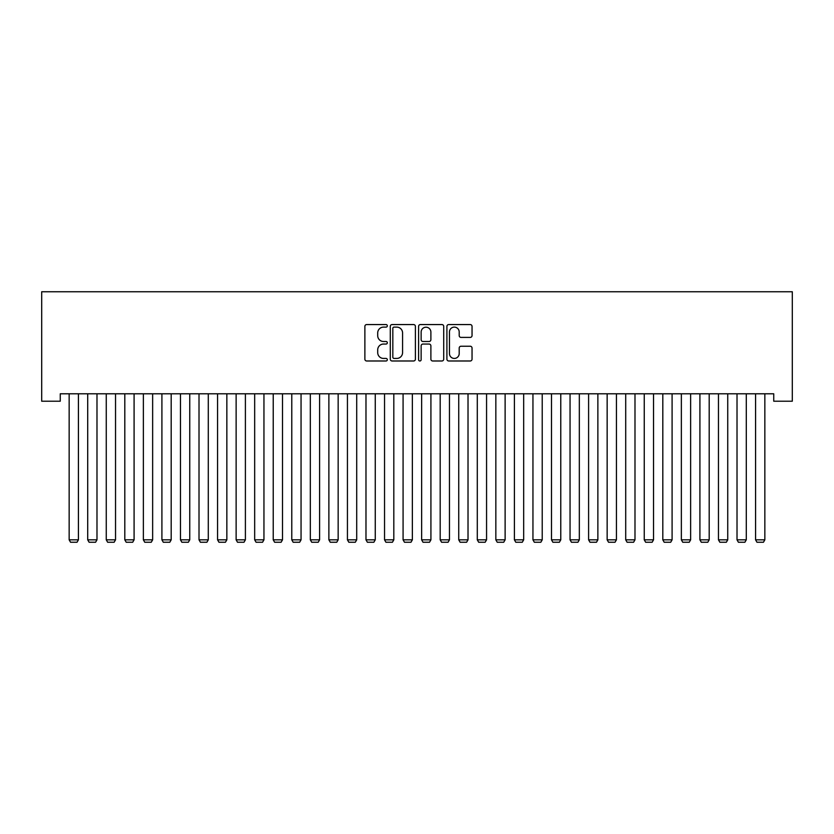 <?xml version="1.0" encoding="UTF-8"?>
<svg xmlns="http://www.w3.org/2000/svg" width="834" height="834" viewBox="0 0 834 834"><rect width="100%" height="100%" fill="white"/><g stroke="black" fill="none" stroke-linecap="round" stroke-linejoin="round"><path stroke-width="1.25" d="M387.32 325.844A1.272 1.272 0 0 0 386.048 324.562L366.699 324.562A1.824 1.824 0 0 0 364.875 326.386L364.875 359.162A1.824 1.824 0 0 0 366.699 360.986L386.048 360.986A1.272 1.272 0 0 0 387.32 359.715A1.272 1.272 0 0 0 386.048 358.432L383.536 358.432A5.828 5.828 0 0 1 377.708 352.605L377.708 349.873A5.828 5.828 0 0 1 383.536 344.046L386.048 344.046A1.272 1.272 0 0 0 387.32 342.774A1.272 1.272 0 0 0 386.048 341.502L383.536 341.502A5.828 5.828 0 0 1 377.708 335.675L377.708 332.943A5.828 5.828 0 0 1 383.536 327.116L386.048 327.116A1.272 1.272 0 0 0 387.32 325.844M470.22 337.405A1.824 1.824 0 0 0 472.044 335.581L472.044 326.386A1.824 1.824 0 0 0 470.22 324.562L448.734 324.562A1.824 1.824 0 0 0 446.909 326.386L446.909 359.162A1.824 1.824 0 0 0 448.734 360.986L470.22 360.986A1.824 1.824 0 0 0 472.044 359.162L472.044 348.059A1.824 1.824 0 0 0 470.22 346.235L461.025 346.235A1.824 1.824 0 0 0 459.2 348.059L459.2 353.564A4.868 4.868 0 0 1 454.332 358.432A4.868 4.868 0 0 1 449.463 353.564L449.463 331.984A4.868 4.868 0 0 1 454.332 327.116A4.868 4.868 0 0 1 459.2 331.984L459.2 335.581A1.824 1.824 0 0 0 461.025 337.405L470.22 337.405M773.744 393.794L60.256 393.794L60.256 401.217L41.7 401.217L41.7 291.754L792.3 291.754L792.3 401.217L773.744 401.217L773.744 393.794M415.405 326.386A1.824 1.824 0 0 0 413.581 324.562L392.095 324.562A1.824 1.824 0 0 0 390.281 326.386L390.281 359.162A1.824 1.824 0 0 0 392.095 360.986L413.581 360.986A1.824 1.824 0 0 0 415.405 359.162L415.405 326.386M420.419 324.562L441.905 324.562A1.824 1.824 0 0 1 443.719 326.386L443.719 359.162A1.824 1.824 0 0 1 441.905 360.986L432.71 360.986A1.824 1.824 0 0 1 430.886 359.162L430.886 345.87A1.824 1.824 0 0 0 429.062 344.046L422.963 344.046A1.824 1.824 0 0 0 421.139 345.87L421.139 359.715A1.272 1.272 0 0 1 419.867 360.986A1.272 1.272 0 0 1 418.595 359.715L418.595 326.386A1.824 1.824 0 0 1 420.419 324.562M394.096 327.116A1.272 1.272 0 0 0 392.824 328.387L392.824 357.161A1.272 1.272 0 0 0 394.096 358.432L396.744 358.432A5.828 5.828 0 0 0 402.572 352.605L402.572 332.943A5.828 5.828 0 0 0 396.744 327.116L394.096 327.116M430.886 332.078A4.868 4.868 0 0 0 426.018 327.209A4.868 4.868 0 0 0 421.139 332.078L421.139 339.678A1.824 1.824 0 0 0 422.963 341.502L429.062 341.502A1.824 1.824 0 0 0 430.886 339.678L430.886 332.078M78.427 393.794L78.427 539.827L69.159 539.827L69.159 393.794M78.427 539.827L77.041 542.246L70.546 542.246L69.159 539.827M96.984 393.794L96.984 539.827L87.706 539.827L87.706 393.794M96.984 539.827L95.597 542.246L89.102 542.246L87.706 539.827M115.54 393.794L115.54 539.827L106.262 539.827L106.262 393.794M115.54 539.827L114.143 542.246L107.649 542.246L106.262 539.827M134.086 393.794L134.086 539.827L124.808 539.827L124.808 393.794M134.086 539.827L132.7 542.246L126.205 542.246L124.808 539.827M152.643 393.794L152.643 539.827L143.365 539.827L143.365 393.794M152.643 539.827L151.246 542.246L144.751 542.246L143.365 539.827M171.189 393.794L171.189 539.827L161.911 539.827L161.911 393.794M171.189 539.827L169.802 542.246L163.308 542.246L161.911 539.827M189.745 393.794L189.745 539.827L180.467 539.827L180.467 393.794M189.745 539.827L188.348 542.246L181.854 542.246L180.467 539.827M208.292 393.794L208.292 539.827L199.013 539.827L199.013 393.794M208.292 539.827L206.905 542.246L200.41 542.246L199.013 539.827M226.848 393.794L226.848 539.827L217.57 539.827L217.57 393.794M226.848 539.827L225.451 542.246L218.956 542.246L217.57 539.827M245.394 393.794L245.394 539.827L236.126 539.827L236.126 393.794M245.394 539.827L244.008 542.246L237.513 542.246L236.126 539.827M263.951 393.794L263.951 539.827L254.672 539.827L254.672 393.794M263.951 539.827L262.554 542.246L256.069 542.246L254.672 539.827M282.497 393.794L282.497 539.827L273.229 539.827L273.229 393.794M282.497 539.827L281.11 542.246L274.615 542.246L273.229 539.827M301.053 393.794L301.053 539.827L291.775 539.827L291.775 393.794M301.053 539.827L299.656 542.246L293.172 542.246L291.775 539.827M319.599 393.794L319.599 539.827L310.331 539.827L310.331 393.794M319.599 539.827L318.213 542.246L311.718 542.246L310.331 539.827M338.156 393.794L338.156 539.827L328.877 539.827L328.877 393.794M338.156 539.827L336.769 542.246L330.274 542.246L328.877 539.827M356.712 393.794L356.712 539.827L347.434 539.827L347.434 393.794M356.712 539.827L355.315 542.246L348.821 542.246L347.434 539.827M375.258 393.794L375.258 539.827L365.98 539.827L365.98 393.794M375.258 539.827L373.872 542.246L367.377 542.246L365.98 539.827M393.815 393.794L393.815 539.827L384.537 539.827L384.537 393.794M393.815 539.827L392.418 542.246L385.923 542.246L384.537 539.827M412.361 393.794L412.361 539.827L403.083 539.827L403.083 393.794M412.361 539.827L410.974 542.246L404.48 542.246L403.083 539.827M430.917 393.794L430.917 539.827L421.639 539.827L421.639 393.794M430.917 539.827L429.52 542.246L423.026 542.246L421.639 539.827M449.463 393.794L449.463 539.827L440.185 539.827L440.185 393.794M449.463 539.827L448.077 542.246L441.582 542.246L440.185 539.827M468.02 393.794L468.02 539.827L458.742 539.827L458.742 393.794M468.02 539.827L466.623 542.246L460.128 542.246L458.742 539.827M486.566 393.794L486.566 539.827L477.288 539.827L477.288 393.794M486.566 539.827L485.179 542.246L478.685 542.246L477.288 539.827M505.123 393.794L505.123 539.827L495.844 539.827L495.844 393.794M505.123 539.827L503.726 542.246L497.231 542.246L495.844 539.827M523.669 393.794L523.669 539.827L514.401 539.827L514.401 393.794M523.669 539.827L522.282 542.246L515.787 542.246L514.401 539.827M542.225 393.794L542.225 539.827L532.947 539.827L532.947 393.794M542.225 539.827L540.828 542.246L534.344 542.246L532.947 539.827M560.771 393.794L560.771 539.827L551.503 539.827L551.503 393.794M560.771 539.827L559.385 542.246L552.89 542.246L551.503 539.827M579.328 393.794L579.328 539.827L570.049 539.827L570.049 393.794M579.328 539.827L577.931 542.246L571.446 542.246L570.049 539.827M597.874 393.794L597.874 539.827L588.606 539.827L588.606 393.794M597.874 539.827L596.487 542.246L589.992 542.246L588.606 539.827M616.43 393.794L616.43 539.827L607.152 539.827L607.152 393.794M616.43 539.827L615.044 542.246L608.549 542.246L607.152 539.827M634.987 393.794L634.987 539.827L625.709 539.827L625.709 393.794M634.987 539.827L633.59 542.246L627.095 542.246L625.709 539.827M653.533 393.794L653.533 539.827L644.255 539.827L644.255 393.794M653.533 539.827L652.146 542.246L645.652 542.246L644.255 539.827M672.089 393.794L672.089 539.827L662.811 539.827L662.811 393.794M672.089 539.827L670.692 542.246L664.198 542.246L662.811 539.827M690.635 393.794L690.635 539.827L681.357 539.827L681.357 393.794M690.635 539.827L689.249 542.246L682.754 542.246L681.357 539.827M709.192 393.794L709.192 539.827L699.914 539.827L699.914 393.794M709.192 539.827L707.795 542.246L701.3 542.246L699.914 539.827M727.738 393.794L727.738 539.827L718.46 539.827L718.46 393.794M727.738 539.827L726.351 542.246L719.857 542.246L718.46 539.827M746.294 393.794L746.294 539.827L737.016 539.827L737.016 393.794M746.294 539.827L744.898 542.246L738.403 542.246L737.016 539.827M764.841 393.794L764.841 539.827L755.573 539.827L755.573 393.794M764.841 539.827L763.454 542.246L756.959 542.246L755.573 539.827"/></g></svg>
